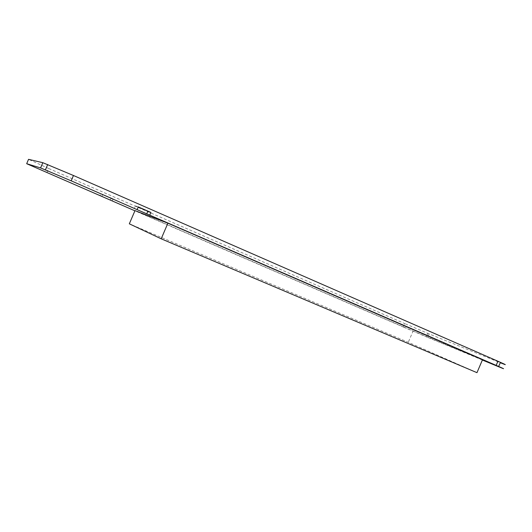 <?xml version="1.0" encoding="UTF-8"?>
<svg xmlns="http://www.w3.org/2000/svg" width="532" height="532" viewBox="0 0 532 532"><rect width="100%" height="100%" fill="white"/><g stroke="black" fill="none" stroke-linecap="round" stroke-linejoin="round"><path stroke-width="0.4" stroke-dasharray="2.66 2" d="M476.971 372.666L408.277 342.289L129.323 223.819M134.995 210.619L413.078 331.07L408.277 342.289M413.078 331.07L482.491 359.738M46.883 172.694L48.685 168.491L404.719 323.576L403.249 327.007L134.909 210.812M403.249 327.007L427.701 337.401L429.184 333.93L500.279 362.724M482.378 360.018L427.701 337.401M100.867 193.648L113.143 198.828L100.867 193.648L99.989 195.696M111.135 198.11L110.304 200.045M429.184 333.93L404.719 323.576M48.685 168.491L28.548 159.334M102.749 194.32L101.858 196.388M113.143 198.828L112.259 200.89M138.26 206.915L135.367 205.884L134.277 208.418M135.367 205.884L138.174 207.108M427.768 333.351L426.285 336.816"/><path stroke-width="0.8" d="M161.189 238.815L476.971 372.666L482.491 359.738L167.893 223.181L161.189 238.815L129.323 223.819L134.995 210.619L167.893 223.181M134.277 208.418L496.163 365.384L497.939 361.241L73.469 175.507L71.182 180.833L134.277 208.418M71.182 180.833L40.585 167.926L42.833 162.699L28.548 159.334L26.673 163.703L40.585 167.926M26.673 163.703L134.909 210.812M496.163 365.384C505.207 369.334 506.005 369.773 498.57 366.721L482.378 360.018M138.174 207.108L150.902 212.421L138.26 206.915L137.156 209.482M150.902 212.421L149.805 214.975M42.833 162.699L73.469 175.507M497.939 361.241C506.963 365.225 507.741 365.717 500.279 362.724L498.67 366.482M147.83 211.317L146.746 213.831M47.7 164.541L45.419 169.841"/></g></svg>
